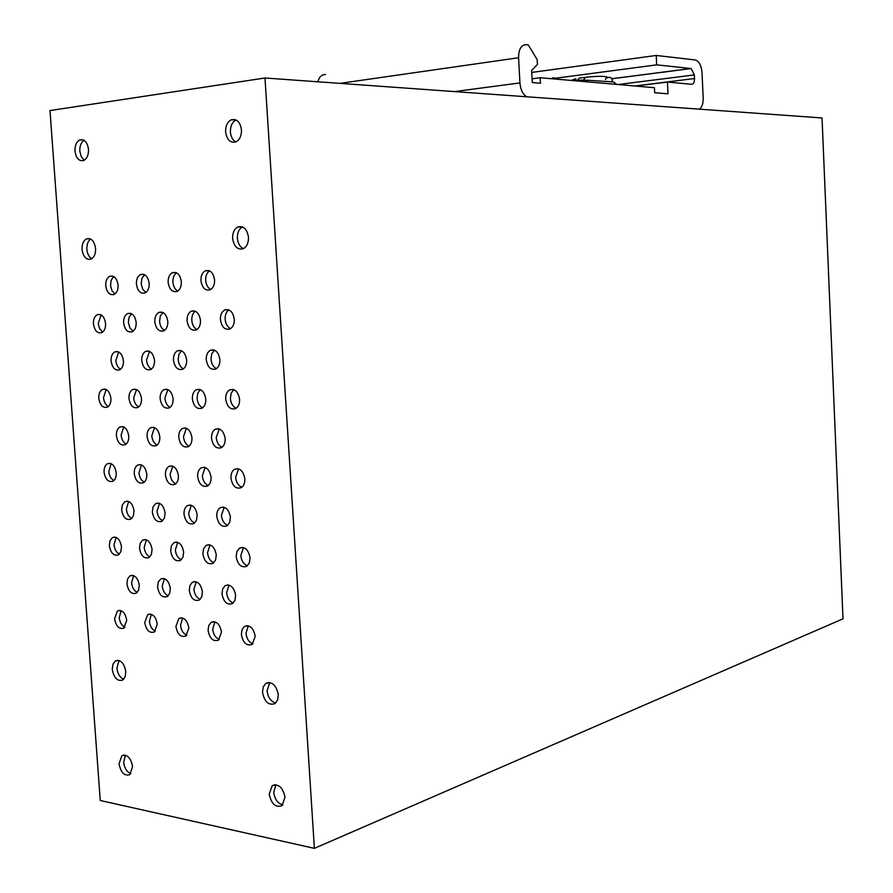 <?xml version="1.0" encoding="UTF-8"?>
<svg xmlns="http://www.w3.org/2000/svg" width="893" height="893" viewBox="0 0 893 893"><rect width="100%" height="100%" fill="white"/><g stroke="black" fill="none" stroke-linecap="round" stroke-linejoin="round"><path stroke-width="1.34" d="M314.381 848.35L100.25 800.496L49.997 110.553L264.987 77.992L314.381 848.35L843.003 618.827L822.04 117.965L264.987 77.992M214.432 350.156L211.719 353.84L210.971 359.232C211.474 363.92 213.304 367.045 216.474 368.619M233.776 389.638L231.12 393.288L230.394 398.579C230.941 403.457 232.883 406.672 236.243 408.213M200.266 389.605L197.755 393.188L197.085 398.345C197.599 403.067 199.452 406.215 202.644 407.777M106.167 389.515L103.51 397.698C103.979 401.984 105.575 404.931 108.299 406.527M136.517 389.538L133.693 397.91C134.173 402.33 135.848 405.344 138.728 406.929M167.862 389.571L164.87 398.122C165.361 402.698 167.125 405.768 170.15 407.342M181.469 350.782L178.89 354.398L178.198 359.656C178.689 364.199 180.431 367.257 183.445 368.842M242.472 226.9C238.944 228.965 237.248 232.76 237.371 238.275C237.906 243.465 239.927 246.914 243.432 248.622M231.32 119.785L236.109 119.997C232.202 122.051 230.294 126.069 230.394 132.064C230.863 136.875 232.671 140.168 235.819 141.942C239.681 139.877 241.568 135.848 241.467 129.865C240.217 121.984 236.835 118.613 231.32 119.785C227.414 121.839 225.505 125.88 225.605 131.885C226.867 139.799 230.271 143.148 235.819 141.942M84.076 140.335C81.062 142.4 79.644 146.006 79.812 151.174L81.23 156.632L84.277 160.182M131.517 313.722L129.05 317.305L128.391 322.518L129.887 327.876L133.09 331.258M101.143 314.905L98.208 323.512L99.636 328.736L102.684 332.073M118.713 351.976L115.833 360.471C116.291 364.724 117.865 367.659 120.588 369.255M149.577 351.396L146.508 360.069C146.977 364.467 148.64 367.458 151.497 369.055M162.906 312.483L160.282 316.144L159.579 321.491C160.037 325.845 161.678 328.825 164.513 330.421M195.344 311.222C192.832 313.108 191.66 316.178 191.805 320.431C192.274 324.929 194.004 327.965 196.985 329.562M228.909 309.904C226.253 311.813 224.991 314.95 225.136 319.326C225.628 323.969 227.436 327.084 230.573 328.657M209.52 270.858C206.819 272.767 205.546 275.948 205.68 280.402C206.138 284.856 207.846 287.881 210.793 289.477M176.513 272.812C173.956 274.709 172.751 277.823 172.907 282.143C173.342 286.463 174.972 289.421 177.774 291.029M144.588 274.709L141.92 278.393L141.194 283.829L142.668 289.153L145.838 292.524M113.69 276.54L111.178 280.168L110.52 285.447L111.926 290.638L114.94 293.964M90.695 239.067C87.96 241.099 86.677 244.515 86.855 249.314C87.324 253.869 88.965 257.005 91.778 258.724M186.391 428.272L183.467 436.688C184.003 441.443 185.867 444.602 189.07 446.154M219.321 428.964L216.218 437.57C216.776 442.481 218.74 445.707 222.111 447.237M238.632 468.87L235.618 477.32C236.221 482.443 238.297 485.747 241.869 487.243M205.167 467.508L202.331 475.779C202.89 480.724 204.877 483.961 208.259 485.491M172.807 466.179L170.128 474.283C170.663 479.072 172.55 482.231 175.754 483.783M154.545 427.602L151.788 435.84C152.301 440.45 154.076 443.531 157.112 445.105M123.714 426.966L121.124 435.025C121.615 439.479 123.301 442.493 126.192 444.089M141.485 464.907L138.962 472.844C139.487 477.465 141.261 480.557 144.309 482.131M111.167 463.679L108.79 471.437C109.292 475.913 110.989 478.949 113.88 480.534M224.188 507.28L221.442 515.406C222.044 520.541 224.132 523.856 227.715 525.352M191.303 505.282L188.702 513.241C189.283 518.208 191.269 521.456 194.663 522.985M159.49 503.362L157.034 511.153C157.592 515.953 159.467 519.134 162.693 520.686M128.692 501.498L126.382 509.133C126.906 513.776 128.692 516.88 131.751 518.453M116.146 537.396L114.036 544.741C114.572 549.396 116.358 552.51 119.416 554.084M146.43 539.818L144.197 547.32C144.755 552.131 146.642 555.312 149.857 556.875M177.718 542.33L175.352 549.976C175.943 554.955 177.93 558.214 181.312 559.744M210.045 544.92L207.533 552.722C208.158 557.879 210.246 561.206 213.818 562.702M243.454 547.599L240.82 555.569C241.467 560.904 243.677 564.309 247.439 565.771M229.032 585.094L226.621 592.751C227.291 598.098 229.501 601.514 233.252 602.976M248.276 625.837L245.977 633.316C246.68 638.875 249.013 642.357 252.965 643.786M214.9 621.852L212.713 629.197C213.382 634.555 215.593 637.97 219.343 639.433M196.192 581.823L193.904 589.324C194.54 594.492 196.627 597.819 200.199 599.326M133.637 575.583L131.606 582.794C132.175 587.616 134.062 590.809 137.265 592.372M164.412 578.653L162.247 586.009C162.85 590.999 164.837 594.258 168.219 595.798M121.102 610.678L119.238 617.61C119.818 622.432 121.705 625.636 124.897 627.199M151.363 614.284L149.399 621.349C150.002 626.339 151.989 629.61 155.36 631.15M182.618 618.001L180.542 625.212C181.179 630.38 183.277 633.717 186.827 635.224M275.892 784.746L273.749 792.359C274.754 799.391 277.812 803.566 282.902 804.861M269.697 682.542L267.085 690.847C268 697.578 270.892 701.619 275.747 702.981M119.015 660.496L116.916 668.176C117.642 673.902 119.908 677.575 123.736 679.171M125.422 755.188L123.669 762.287C124.451 768.248 126.851 772.032 130.858 773.617M219.89 359.555C218.562 352.043 215.347 348.951 210.268 350.302C207.455 352.032 206.116 355.18 206.25 359.723C207.578 367.246 210.804 370.327 215.916 368.954C218.696 367.224 220.024 364.087 219.89 359.555M239.581 399.294C238.174 391.58 234.848 388.444 229.613 389.906C226.867 391.647 225.561 394.739 225.706 399.193C227.101 406.918 230.439 410.032 235.707 408.548C238.42 406.806 239.715 403.714 239.581 399.294M192.375 398.948C193.725 406.494 196.929 409.574 201.997 408.19C204.653 406.494 205.915 403.446 205.781 399.048C204.43 391.514 201.226 388.422 196.192 389.783C193.502 391.48 192.229 394.527 192.375 398.948M98.766 398.267C99.994 405.31 102.874 408.28 107.394 407.152C109.895 405.589 111.067 402.665 110.922 398.356C109.694 391.313 106.836 388.343 102.327 389.448C99.804 391.011 98.621 393.947 98.766 398.267M128.96 398.49C130.222 405.69 133.202 408.693 137.89 407.487C140.447 405.88 141.652 402.91 141.507 398.579C140.246 391.38 137.276 388.377 132.599 389.56C130.021 391.156 128.804 394.137 128.96 398.49M173.108 398.814C171.802 391.447 168.721 388.399 163.877 389.661C161.242 391.313 159.992 394.326 160.137 398.713C161.443 406.081 164.535 409.117 169.413 407.833C172.014 406.181 173.253 403.178 173.108 398.814M173.465 360.147C174.76 367.492 177.863 370.528 182.775 369.255C185.498 367.57 186.793 364.478 186.659 359.979C185.376 352.635 182.284 349.587 177.383 350.837C174.637 352.523 173.331 355.626 173.465 360.147M248.477 237.259C247.082 229.021 243.521 225.594 237.806 226.978C234.223 229.021 232.493 232.839 232.626 238.42C234.011 246.669 237.583 250.085 243.343 248.667C246.881 246.613 248.589 242.818 248.477 237.259M74.967 151.073C76.072 158.24 78.964 161.387 83.618 160.506C87.012 158.72 88.641 155.002 88.507 149.343C87.391 142.177 84.522 139.029 79.89 139.888C76.474 141.674 74.833 145.403 74.967 151.073M136.183 322.473C134.988 315.475 132.108 312.505 127.532 313.588C124.786 315.207 123.491 318.31 123.625 322.886C124.819 329.897 127.71 332.855 132.309 331.749C135.033 330.12 136.316 327.028 136.183 322.473M93.43 323.88C94.591 330.734 97.382 333.658 101.813 332.62C104.47 331.046 105.731 327.999 105.586 323.478C104.436 316.624 101.657 313.7 97.248 314.716C94.558 316.289 93.285 319.337 93.43 323.88M111.078 360.939C112.284 367.972 115.175 370.93 119.729 369.814C122.341 368.217 123.58 365.204 123.435 360.783C122.218 353.762 119.349 350.793 114.806 351.887C112.172 353.472 110.933 356.497 111.078 360.939M154.522 360.381C153.272 353.204 150.292 350.201 145.581 351.373C142.891 353.003 141.619 356.061 141.764 360.549C143.003 367.737 145.994 370.729 150.727 369.535C153.395 367.905 154.668 364.846 154.522 360.381M154.824 321.86C156.041 329.026 159.043 332.017 163.821 330.845C166.6 329.171 167.929 326.034 167.795 321.435C166.567 314.28 163.575 311.277 158.831 312.427C156.018 314.102 154.679 317.249 154.824 321.86M200.478 320.364C199.217 313.041 196.114 310.005 191.18 311.233C188.3 312.952 186.927 316.144 187.061 320.799C188.334 328.133 191.437 331.169 196.404 329.897C199.251 328.178 200.612 324.996 200.478 320.364M234.29 319.248C232.984 311.757 229.758 308.677 224.634 310.005C221.687 311.78 220.281 315.006 220.415 319.705C221.721 327.206 224.958 330.287 230.115 328.925C233.017 327.151 234.412 323.925 234.29 319.248M200.936 280.67C202.175 287.97 205.301 291.006 210.29 289.756C213.271 287.993 214.7 284.722 214.588 279.944C213.338 272.644 210.235 269.608 205.256 270.825C202.253 272.577 200.813 275.859 200.936 280.67M181.335 281.708C180.129 274.575 177.138 271.572 172.349 272.711C169.413 274.419 168.007 277.645 168.141 282.411C169.346 289.544 172.349 292.536 177.16 291.375C180.062 289.667 181.458 286.441 181.335 281.708M149.187 283.416C148.015 276.428 145.124 273.47 140.525 274.531C137.656 276.194 136.283 279.375 136.417 284.086C137.589 291.073 140.491 294.031 145.124 292.937C147.959 291.285 149.321 288.104 149.187 283.416M118.088 285.057C116.95 278.225 114.159 275.312 109.716 276.305C106.926 277.913 105.586 281.049 105.731 285.715C106.87 292.558 109.66 295.471 114.125 294.456C116.905 292.848 118.222 289.712 118.088 285.057M82.044 249.482C83.261 256.927 86.275 260.131 91.086 259.104C94.234 257.329 95.73 253.791 95.584 248.488C94.379 241.043 91.376 237.828 86.588 238.833C83.406 240.608 81.899 244.157 82.044 249.482M191.95 437.749C190.577 430.203 187.396 427.111 182.406 428.473C179.828 430.136 178.622 433.105 178.767 437.391C180.14 444.948 183.333 448.029 188.345 446.645C190.89 444.993 192.095 442.024 191.95 437.749M225.17 438.653C223.741 430.928 220.437 427.792 215.246 429.254C212.623 430.962 211.384 433.965 211.529 438.284C212.947 446.02 216.273 449.146 221.486 447.661C224.076 445.953 225.304 442.95 225.17 438.653M230.952 478.168C232.448 486.105 235.886 489.275 241.244 487.678C243.778 485.959 244.961 483.013 244.827 478.815C243.331 470.89 239.916 467.709 234.569 469.271C232.013 470.991 230.807 473.949 230.952 478.168M211.049 477.23C209.609 469.495 206.316 466.358 201.182 467.82C198.681 469.484 197.498 472.408 197.643 476.605C199.083 484.352 202.387 487.478 207.544 485.993C210.022 484.319 211.194 481.405 211.049 477.23M165.428 475.087C166.812 482.655 169.994 485.747 174.961 484.352C177.394 482.733 178.544 479.854 178.399 475.701C177.004 468.144 173.834 465.041 168.9 466.403C166.433 468.032 165.272 470.924 165.428 475.087M147.066 436.532C148.394 443.921 151.475 446.958 156.297 445.663C158.798 444.055 159.97 441.12 159.825 436.878C158.496 429.511 155.438 426.452 150.627 427.725C148.104 429.332 146.921 432.279 147.066 436.532M116.391 435.706C117.675 442.917 120.644 445.92 125.299 444.714C127.744 443.14 128.893 440.249 128.748 436.041C127.465 428.83 124.507 425.816 119.874 426.999C117.396 428.573 116.246 431.475 116.391 435.706M146.798 474.216C145.459 466.827 142.411 463.768 137.645 465.052C135.234 466.626 134.095 469.484 134.251 473.625C135.591 481.026 138.661 484.073 143.438 482.767C145.827 481.193 146.954 478.347 146.798 474.216M104.068 472.207C105.374 479.441 108.321 482.443 112.931 481.238C115.275 479.697 116.38 476.884 116.224 472.777C114.918 465.554 111.982 462.541 107.394 463.735C105.017 465.275 103.912 468.099 104.068 472.207M230.416 517.248C228.898 509.311 225.505 506.13 220.225 507.693C217.78 509.367 216.631 512.247 216.776 516.344C218.294 524.291 221.698 527.462 227.001 525.877L229.68 522.472L230.416 517.248M184.025 514.167C185.487 521.914 188.769 525.051 193.87 523.566L196.493 520.217L197.208 515.038C195.757 507.291 192.486 504.154 187.407 505.617C185.007 507.235 183.88 510.093 184.025 514.167M152.346 512.057C153.752 519.626 156.911 522.718 161.823 521.333L164.401 518.04L165.105 512.906C163.687 505.338 160.539 502.234 155.661 503.596L153.049 506.889L152.346 512.057M121.682 510.015C123.033 517.415 126.08 520.463 130.813 519.168L133.347 515.942L134.028 510.841C132.666 503.44 129.63 500.381 124.92 501.654L122.363 504.891L121.682 510.015M109.348 545.712C110.71 553.124 113.735 556.172 118.423 554.877L120.845 551.729L121.493 546.762C120.12 539.361 117.106 536.291 112.44 537.564L109.984 540.723L109.348 545.712M139.52 548.313C140.938 555.892 144.074 558.985 148.93 557.6L151.408 554.397L152.067 549.396C150.638 541.817 147.512 538.713 142.679 540.075L140.179 543.29L139.52 548.313M183.645 552.108C182.172 544.362 178.924 541.214 173.901 542.665L171.367 545.936L170.686 550.992C172.148 558.75 175.408 561.898 180.453 560.413L182.965 557.154L183.645 552.108M216.285 554.921C214.755 546.974 211.384 543.792 206.16 545.355L203.582 548.67L202.89 553.772C204.408 561.719 207.79 564.901 213.036 563.304L215.593 560L216.285 554.921M250.04 557.824C248.444 549.686 244.939 546.449 239.514 548.123L236.891 551.506L236.176 556.629C237.772 564.778 241.289 568.004 246.736 566.307L249.326 562.936L250.04 557.824M235.618 595.352C234.011 587.203 230.528 583.966 225.181 585.629L222.67 588.922L222 593.912C223.596 602.061 227.09 605.287 232.47 603.601L234.948 600.319L235.618 595.352M241.367 634.599C243.052 642.96 246.647 646.231 252.172 644.433L255.219 636.329C253.534 627.98 249.94 624.698 244.448 626.462L242.014 629.721L241.367 634.599M221.486 632.121C219.868 623.984 216.407 620.735 211.128 622.388L208.728 625.591L208.091 630.447C209.71 638.595 213.17 641.833 218.484 640.158L221.486 632.121M189.26 590.452C190.801 598.41 194.161 601.592 199.34 600.018L201.785 596.781L202.432 591.847C200.892 583.899 197.543 580.707 192.386 582.258L189.919 585.495L189.26 590.452M126.929 583.877C128.369 591.456 131.483 594.559 136.283 593.186L138.649 590.061L139.275 585.183C137.835 577.604 134.731 574.489 129.954 575.851L127.554 578.988L126.929 583.877M157.592 587.114C159.077 594.872 162.314 598.02 167.292 596.546L169.703 593.365L170.34 588.454C168.855 580.707 165.629 577.548 160.662 578.999L158.228 582.18L157.592 587.114M126.728 620.289C125.277 612.71 122.196 609.595 117.474 610.946L114.583 618.771C116.023 626.361 119.126 629.465 123.87 628.103L126.728 620.289M157.291 624.107C155.795 616.349 152.591 613.19 147.691 614.63L144.744 622.544C146.251 630.302 149.455 633.45 154.377 631.987L157.291 624.107M188.858 628.047C187.307 620.099 183.98 616.907 178.89 618.447L175.899 626.428C177.461 634.376 180.788 637.569 185.9 636.006L188.858 628.047M284.99 797.293C282.847 787.358 278.571 783.507 272.164 785.751L269.217 794.111C271.349 804.057 275.647 807.897 282.088 805.62L284.99 797.293M278.303 694.721C276.294 685.076 272.119 681.314 265.79 683.446L263.201 687.018L262.509 692.321C264.507 701.965 268.693 705.716 275.066 703.55L277.623 699.978L278.303 694.721M112.272 669.471C113.936 678.066 117.43 681.571 122.754 680.008L125.176 676.682L125.79 671.525C124.127 662.941 120.633 659.414 115.342 660.965L112.886 664.303L112.272 669.471M132.577 766.551C130.802 757.722 127.23 754.116 121.85 755.746L119.059 763.828C120.834 772.668 124.417 776.251 129.82 774.611L132.577 766.551M526.669 96.768C522.785 94.267 520.541 89.646 519.927 82.926L518.576 57.744C518.632 49.305 521.166 44.94 526.167 44.661L528.232 44.896L537.184 59.63L537.441 64.452L531.648 70.435L532.295 82.558L540.455 83.239L540.165 77.736L654.446 87.704L654.681 92.716L668.009 93.832L667.439 82.056L691.651 84.31C693.548 84.121 694.508 82.201 694.52 78.539L694.352 74.912L691.115 68.549L656.679 64.854L656.232 55.455L695.602 59.998C699.241 61.483 701.385 65.714 702.021 72.69L703.193 97.94C703.293 103.688 701.976 107.428 699.241 109.158M656.232 55.455L531.759 72.422M656.679 64.854L555.636 78.227M667.439 82.056L635.414 86.041M540.165 77.736L532.094 78.807M317.886 81.788C319.192 76.91 321.737 74.476 325.51 74.51M586.154 80.18L613.569 81.944L616.762 84.422M519.927 82.926L454.459 91.588M690.914 68.515L611.75 78.729M694.352 74.912L618.101 84.534M694.52 78.539L634.811 85.996M518.576 57.744L339.965 83.373M553.303 77.736L551.059 78.684M583.542 80.013L585.54 77.3C595.944 76.151 603.121 76.028 607.061 76.932L605.365 79.477M587.672 81.877L584.681 80.08L570.348 80.37M579.345 78.071L577.592 79.99M213.829 349.944L210.268 350.302M233.185 389.46L229.613 389.906M199.552 389.37L196.192 389.783M105.14 389.125L102.327 389.448M135.58 389.203L132.599 389.56M167.036 389.281L163.877 389.661M180.732 350.514L177.383 350.837M242.394 226.878L237.806 226.978M83.417 139.989L79.89 139.888M130.668 313.365L127.532 313.588M100.183 314.503L97.248 314.716M117.776 351.608L114.806 351.887M148.729 351.072L145.581 351.373M162.158 312.193L158.831 312.427M194.719 310.976L191.18 311.233M228.407 309.726L224.634 310.005M209.007 270.635L205.256 270.825M175.865 272.532L172.349 272.711M143.818 274.374L140.525 274.531M112.819 276.149L109.716 276.305M89.981 238.744L86.588 238.833M185.565 428.015L182.406 428.473M218.606 428.752L215.246 429.254M237.918 468.691L234.569 469.271M204.341 467.273L201.182 467.82M171.869 465.912L168.9 466.403M153.607 427.3L150.627 427.725M122.687 426.608L119.874 426.999M140.458 464.594L137.645 465.052M110.051 463.311L107.394 463.735M223.35 507.079L220.225 507.693M190.365 505.047L187.407 505.617M158.452 503.083L155.661 503.596M127.576 501.174L124.92 501.654M114.94 537.061L112.44 537.564M145.313 539.528L142.679 540.075M176.68 542.073L173.901 542.665M209.096 544.708L206.16 545.355M242.617 547.431L239.514 548.123M228.072 584.915L225.181 585.629M247.294 625.68L244.448 626.462M213.829 621.662L211.128 622.388M195.132 581.6L192.386 582.258M132.432 575.293L129.954 575.851M163.274 578.396L160.662 578.999M119.796 610.377L117.474 610.946M150.136 614.016L147.691 614.63M181.458 617.777L178.89 618.447M274.832 784.724L272.164 785.751M268.849 682.475L265.79 683.446M117.787 660.284L115.342 660.965M124.06 755.02L121.85 755.746M691.115 68.549L611.783 78.785M556.841 79.187L554.173 77.814M605.99 78.26C609.718 76.575 611.805 77.289 612.252 80.392L611.973 81.843M579.49 78.093L584.77 77.401M575.918 78.763L571.654 80.27"/></g></svg>

